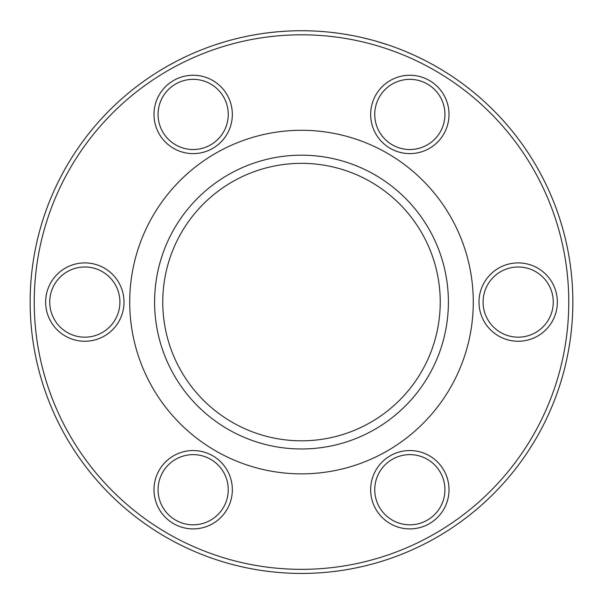 <?xml version="1.0" encoding="UTF-8"?>
<svg xmlns="http://www.w3.org/2000/svg" width="603" height="603" viewBox="0 0 603 603"><rect width="100%" height="100%" fill="white"/><g stroke="black" fill="none" stroke-linecap="round" stroke-linejoin="round"><path stroke-width="0.9" d="M207.764 47.433L206.467 47.916M255.363 34.68L254.006 34.921M255.273 34.695L250.072 35.645M307.281 30.791L300.927 30.73M424.286 60.096L419.982 57.963M418.037 57.029L417.178 56.622M420.547 58.235L420.057 58.001M422.59 59.245L423.419 59.659M416.583 56.343L414.834 55.529M433.225 64.845L432.637 64.521M435.585 66.172L429.208 62.659M428.605 62.335L427.987 62.011M436.21 66.534L435.547 66.149M435.08 65.885L432.788 64.604M388.332 44.999L375.33 40.966M378.526 41.893L375.978 41.147M386.237 44.298L384.955 43.883M388.664 45.112L388.264 44.976M378.111 41.765L376.558 41.313M381.533 42.798L380.855 42.594M379.943 42.316L378.149 41.78M385.845 44.17L383.614 43.454M388.37 45.014L386.629 44.426M331.145 32.351L328.153 32.042M334.024 32.683L333.195 32.585M328.205 32.049L324.776 31.725M336.798 33.037L335.321 32.848M334.183 32.705L330.821 32.321M327.685 31.997L328.499 32.072L327.685 31.997M331.175 32.358L331.929 32.441M335.087 32.818L332.675 32.524M269.925 32.57L269.209 32.66M213.756 45.308L212.309 45.805M215.768 44.63L213.959 45.24M223.442 42.202L217.668 44.004M217.721 43.989L215.633 44.675M216.884 44.26L216.221 44.479M174.395 62.335L173.739 62.689M173.37 62.885L170.604 64.385M176.076 61.453L174.486 62.29L176.076 61.453M173.792 62.659L170.257 64.581M166.888 66.473L165.305 67.385M242.059 37.318L243.401 37.024M238.125 38.23L234.363 39.165M237.378 38.411L231.869 39.813M294.43 30.821L289.621 30.987M362.011 37.559L363.564 37.921M359.184 36.934L355.574 36.172M361.973 37.552L360.308 37.175M352.921 35.645L354.413 35.939M357.722 36.617L355.936 36.248M412.874 54.639L404.636 51.089M410.025 53.373L410.583 53.622M443.054 70.581L442.421 70.189M451.753 76.121L449.951 74.938M347.486 34.65L341.652 33.715M341.713 33.723L339.949 33.467M349.386 34.989L344.305 34.122M348.542 34.838L341.999 33.768M288.777 31.024L286.983 31.115L288.777 31.024M285.747 31.183L282.144 31.424M281.149 31.492L278.639 31.695M278.269 31.725L268.659 32.72M286.983 31.115L286.131 31.168M178.526 60.194L179.091 59.908M179.875 59.516L182.294 58.318M183.146 57.903L181.315 58.793M188.166 55.529L186.402 56.35M229.396 40.484L226.193 41.388M307.304 30.791L303.708 30.738M268.29 32.766L267.83 32.826M266.503 32.992L260.104 33.904M362.365 37.642L357.059 36.474M449.371 74.561L443.71 70.981M286.199 31.16L279.279 31.642M301.5 163.345A138.735 138.735 0 0 0 181.352 371.448A138.735 138.735 0 0 0 421.648 371.448A138.735 138.735 0 0 0 301.5 163.345M129.713 302.08A171.787 171.787 0 0 1 387.39 153.305A171.787 171.787 0 0 1 387.39 450.848A171.787 171.787 0 0 1 129.713 302.08M154.602 302.08A146.898 146.898 0 0 0 374.945 429.298A146.898 146.898 0 0 0 374.945 174.862A146.898 146.898 0 0 0 154.602 302.08M518.173 266.986A35.095 35.095 0 0 1 548.564 319.628A35.095 35.095 0 0 1 487.782 319.628A35.095 35.095 0 0 1 518.173 266.986M518.173 262.908A39.172 39.172 0 0 0 484.247 321.663A39.172 39.172 0 0 0 552.099 321.663A39.172 39.172 0 0 0 518.173 262.908M409.836 450.547A39.172 39.172 0 0 0 375.91 509.309A39.172 39.172 0 0 0 443.763 509.309A39.172 39.172 0 0 0 409.836 450.547M84.827 262.908A39.172 39.172 0 0 0 50.901 321.663A39.172 39.172 0 0 0 118.753 321.663A39.172 39.172 0 0 0 84.827 262.908M409.836 75.262A39.172 39.172 0 0 0 375.91 134.024A39.172 39.172 0 0 0 443.763 134.024A39.172 39.172 0 0 0 409.836 75.262M568.772 302.08A267.272 267.272 0 0 1 167.868 533.542A267.272 267.272 0 0 1 167.868 70.619A267.272 267.272 0 0 1 568.772 302.08M193.164 75.262A39.172 39.172 0 0 0 159.237 134.024A39.172 39.172 0 0 0 227.09 134.024A39.172 39.172 0 0 0 193.164 75.262M193.164 450.547A39.172 39.172 0 0 0 159.237 509.309A39.172 39.172 0 0 0 227.09 509.309A39.172 39.172 0 0 0 193.164 450.547M409.836 454.632A35.095 35.095 0 0 1 440.228 507.266A35.095 35.095 0 0 1 379.445 507.266A35.095 35.095 0 0 1 409.836 454.632M193.164 454.632A35.095 35.095 0 0 1 223.555 507.266A35.095 35.095 0 0 1 162.772 507.266A35.095 35.095 0 0 1 193.164 454.632M84.827 266.986A35.095 35.095 0 0 1 115.218 319.628A35.095 35.095 0 0 1 54.436 319.628A35.095 35.095 0 0 1 84.827 266.986M193.164 79.34A35.095 35.095 0 0 1 223.555 131.982A35.095 35.095 0 0 1 162.772 131.982A35.095 35.095 0 0 1 193.164 79.34M409.836 79.34A35.095 35.095 0 0 1 440.228 131.982A35.095 35.095 0 0 1 379.445 131.982A35.095 35.095 0 0 1 409.836 79.34M572.85 302.08A271.35 271.35 0 0 0 165.825 67.084A271.35 271.35 0 0 0 165.825 537.077A271.35 271.35 0 0 0 572.85 302.08M395.236 47.433L393.978 46.974M395.885 47.675L396.533 47.916M345.142 34.258L349.846 35.072M353.976 35.848L347.614 34.68M296.028 30.783L295.508 30.798M301.146 30.73L300.339 30.73M185.822 56.622L179.815 59.546M179.475 59.712L178.714 60.096M186.508 56.298L184.292 57.345M183.018 57.963L179.415 59.742M175.948 61.521L167.415 66.172M173.664 62.727L170.928 64.204M165.177 67.453L166.737 66.556L165.177 67.453M170.363 64.521L167.92 65.885M167.453 66.149L166.737 66.556M212.105 45.881L214.57 45.029L212.105 45.881M223.509 42.18L214.54 45.044M229.095 40.567L226.577 41.275M214.63 45.014L216.371 44.426M227.022 41.147L221.022 42.934M269.835 32.585L267.642 32.848M277.342 31.808L271.712 32.366M272.782 32.253L269.805 32.585M276.28 31.906L277.81 31.763M333.836 32.66L332.291 32.479M338.939 33.323L336.7 33.022M388.03 44.893L386.938 44.532M389.244 45.308L390.691 45.805M384.887 43.861L380.975 42.632M387.699 44.78L384.963 43.883M382.264 43.024L382.875 43.22M385.558 44.079L384.217 43.642M426.924 61.453L428.514 62.29L426.924 61.453M432.389 64.385L429.63 62.885M429.261 62.689L428.514 62.29M437.695 67.385L432.743 64.581M435.456 66.096L434.627 65.629M371.131 39.813L362.139 37.59M361.77 37.507L360.941 37.318M368.637 39.165L361.702 37.492M313.379 30.987L308.57 30.821M247.464 36.165L244.931 36.693M244.584 36.768L245.941 36.474M242.504 37.22L240.914 37.574M240.703 37.627L239.436 37.921M243.981 36.896L243.288 37.047M242.127 37.303L238.705 38.095M250.079 35.645L244.456 36.791M190.126 54.639L194.49 52.717M198.364 51.089L192.417 53.622M164.37 67.928L159.29 70.981M153.629 74.561L148.986 77.644M263.82 33.361L258.227 34.205M261.808 33.647L255.197 34.71M259.298 34.032L256.147 34.544M262.765 33.504L264.287 33.293M253.049 35.087L254.187 34.884M314.223 31.024L316.017 31.115L314.223 31.024M324.829 31.733L317.253 31.183M316.869 31.168L316.017 31.115M324.339 31.688L321.301 31.454M325.612 31.801L327.406 31.967M424.482 60.194L416.402 56.26M421.685 58.793L422.236 59.071M300.354 30.73L295.749 30.791M339.052 33.338L332.833 32.547M245.843 36.497L243.506 37.002M320.819 31.416L316.801 31.16"/></g></svg>
